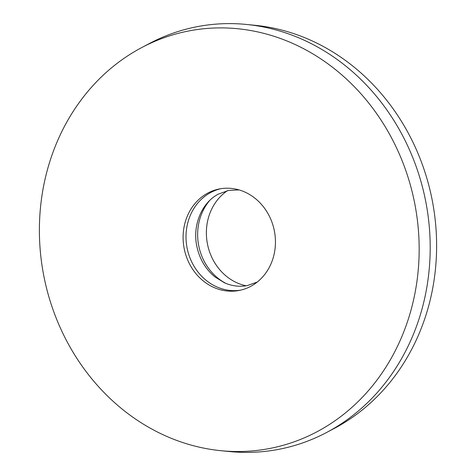 <?xml version="1.0" encoding="UTF-8"?>
<svg xmlns="http://www.w3.org/2000/svg" width="476" height="476" viewBox="0 0 476 476"><rect width="100%" height="100%" fill="white"/><g stroke="black" fill="none" stroke-linecap="round" stroke-linejoin="round"><path stroke-width="0.71" d="M240.683 290.14A51.706 45.946 78.9 0 1 188.532 253.744A51.706 45.946 78.9 0 1 210.892 192.423A51.706 45.946 78.9 0 1 220.775 188.716M207.982 192.994A51.706 45.946 78.9 0 1 219.311 188.972A51.706 45.946 78.9 0 1 272.677 224.315A51.706 45.946 78.9 0 1 250.566 286.433A51.706 45.946 78.9 0 1 239.232 290.449A51.706 45.946 78.9 0 1 185.872 255.112A51.706 45.946 78.9 0 1 207.982 192.994M316.832 431.845A212.647 188.96 78.9 0 1 220.947 450.695A212.647 188.96 78.9 0 1 43.863 276.169A212.647 188.96 78.9 0 1 141.711 47.582A212.647 188.96 78.9 0 1 141.8 47.535A212.647 188.96 78.9 0 1 397.799 150.594A212.647 188.96 78.9 0 1 316.832 431.845M149.375 43.53A215.229 191.257 78.9 0 1 149.464 43.489A215.229 191.257 78.9 0 1 246.425 24.449A215.229 191.257 78.9 0 1 425.663 201.104A215.229 191.257 78.9 0 1 326.625 432.47A215.229 191.257 78.9 0 1 326.536 432.511A215.229 191.257 78.9 0 1 229.575 451.551L220.947 450.695M246.425 24.449L255.053 25.305A212.647 188.96 78.9 0 1 432.137 199.831A212.647 188.96 78.9 0 1 334.289 428.418A212.647 188.96 78.9 0 1 334.2 428.465A212.647 188.96 78.9 0 1 334.116 428.507M246.14 285.784A51.706 45.946 78.9 0 1 207.459 243.998A51.706 45.946 78.9 0 1 227.474 190.686M225.963 283.416A51.706 45.946 78.9 0 1 209.684 200.503M334.2 428.465L326.536 432.511M141.8 47.535L149.464 43.489M257.415 281.988L247.336 285.57C239.684 287.046 232.056 286.118 224.47 282.786L214.974 276.937C205.507 269.16 199.432 258.801 196.749 245.878C192.316 224.523 202.33 202.11 218.585 194.012L228.664 190.43L239.011 189.9"/></g></svg>
